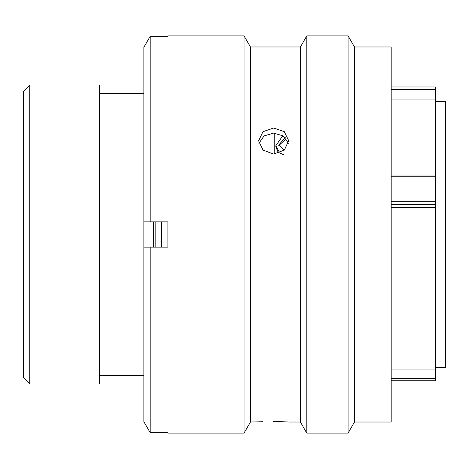 <?xml version="1.0" encoding="UTF-8"?>
<svg xmlns="http://www.w3.org/2000/svg" width="469" height="469" viewBox="0 0 469 469"><rect width="100%" height="100%" fill="white"/><g stroke="black" fill="none" stroke-linecap="round" stroke-linejoin="round"><path stroke-width="0.7" d="M391.158 175.066L435.431 175.066L435.431 89.515L391.158 89.515M391.158 86.976L435.431 86.976L435.431 89.515M23.45 377.686L23.45 91.314L29.776 84.989L29.776 384.011L23.45 377.686M435.431 367.632L445.55 367.632L445.55 101.368L435.431 101.368M274.787 154.037L274.787 133.12M153.357 247.151L153.357 221.849M143.872 84.989L143.872 384.011M143.614 93.46L99.346 93.46M143.614 375.54L99.346 375.54M29.776 384.011L99.346 384.011L99.346 84.989L29.776 84.989M391.158 207.603L435.431 207.603L435.431 369.906L391.158 369.906M435.431 175.066L435.431 207.603M435.431 369.906L435.431 380.781L391.158 380.781M284.191 154.987L278.164 152.255L275.848 146.979L275.848 145.654L278.985 151.61M278.721 145.695L285.984 138.806M282.866 135.693L275.848 145.654M285.304 137.675L278.68 145.038L284.196 150.191M161.576 221.849L161.576 247.151M155.151 221.849L155.151 247.151M273.65 128.008L263.009 131.672L258.595 140.741L263.003 150.103L273.65 154.078L284.296 150.103L288.699 140.741L284.29 131.672L273.65 128.008M258.882 143.285L264.106 135.91L273.65 133.085L283.194 135.91L288.412 143.28M262.91 421.725L250.44 422.024L244.05 433.092L244.05 35.908L250.44 46.976L250.44 422.024M354.476 46.976L354.476 422.024L391.158 422.024L391.158 46.976L354.476 46.976L348.086 35.908L348.086 433.092L354.476 422.024M250.44 46.976L300.4 46.976L306.79 35.908L306.79 433.092L348.086 433.092M306.79 35.908L348.086 35.908M300.4 46.976L300.4 422.024L306.79 433.092M287.708 421.948L273.65 421.42L287.532 421.93M288.699 422.024L300.4 422.024M167.902 36.312L167.902 35.908L167.902 36.312L150.191 36.312L150.191 221.849L167.902 221.849L167.902 247.151L150.191 247.151L150.191 432.688L167.902 432.688L167.902 433.092L244.05 433.092M167.902 35.908L244.05 35.908M391.158 384.521L391.158 372.234M391.158 78.012L391.158 77.491M150.191 247.151L143.872 247.151L143.872 421.707L150.191 432.688L143.872 421.707M167.902 433.092L167.902 432.688M143.872 47.293L150.191 36.312L143.872 47.293L143.872 221.849L150.191 221.849M391.158 378.483L435.431 378.483M435.431 204.554L391.158 204.554M391.158 201.283L435.431 201.283M435.431 176.76L391.158 176.76M435.431 99.094L391.158 99.094"/></g></svg>
